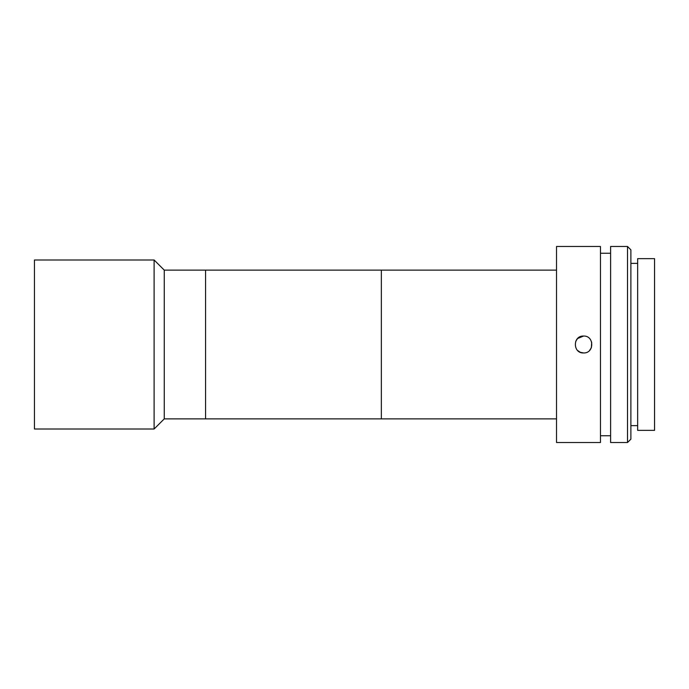 <?xml version="1.0" encoding="UTF-8"?>
<svg xmlns="http://www.w3.org/2000/svg" width="689" height="689" viewBox="0 0 689 689"><rect width="100%" height="100%" fill="white"/><g stroke="black" fill="none" stroke-linecap="round" stroke-linejoin="round"><path stroke-width="1.03" d="M154.112 429.006L154.112 259.994L34.45 259.994L34.45 429.006L154.112 429.006L164.258 418.869L164.258 270.131L154.112 259.994M556.523 418.869L205.563 418.869L205.563 270.131L164.258 270.131M556.523 270.131L381.344 270.131L381.344 418.869L381.344 270.131L205.563 270.131L205.563 418.869L164.258 418.869M580.327 352.312L583.566 352.949C572.654 353.474 572.662 335.534 583.566 336.051L577.597 338.514L575.754 341.262M577.597 350.486L580.276 352.286M583.566 336.051C594.443 335.517 594.486 353.466 583.566 352.949M600.464 442.527L600.464 246.473L556.523 246.473L556.523 442.527L600.464 442.527M610.609 253.233L600.464 253.233M610.609 435.767L600.464 435.767M627.507 442.527L627.507 246.473L610.609 246.473L610.609 442.527L627.507 442.527L630.891 439.151L630.891 249.849L627.507 246.473M637.652 263.37L630.891 263.37M637.652 425.63L630.891 425.63M654.55 430.358L654.55 258.642L637.652 258.642L637.652 430.358L654.55 430.358M589.56 350.451L591.369 347.738L591.67 342.132"/></g></svg>

